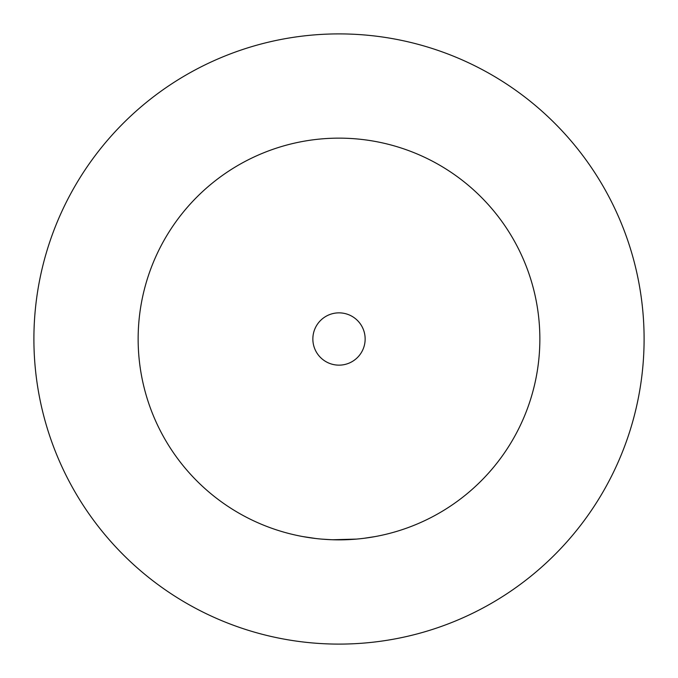<?xml version="1.0" encoding="UTF-8"?>
<svg xmlns="http://www.w3.org/2000/svg" width="678" height="678" viewBox="0 0 678 678"><rect width="100%" height="100%" fill="white"/><g stroke="black" fill="none" stroke-linecap="round" stroke-linejoin="round"><path stroke-width="1.02" d="M302.803 536.569L315.906 538.527L302.803 536.569M339 365.145A26.145 26.145 0 0 0 365.145 339A26.145 26.145 0 0 0 339 312.855A26.145 26.145 0 0 0 312.855 339A26.145 26.145 0 0 0 339 365.145M344.949 539.773L339 539.858A200.858 200.858 0 0 0 539.858 339A200.858 200.858 0 0 0 339 138.143A200.858 200.858 0 0 0 138.143 339A200.858 200.858 0 0 0 339 539.858L338.415 539.858M356.509 539.095L332.652 539.756M355.077 539.213L353.924 539.307M375.214 536.569L363.942 538.307M350.975 539.502L345.704 539.747M345.526 539.756L332.932 539.764M332.432 539.747L328.305 539.569M338.322 539.858L330.991 539.696M329.279 539.62L323.177 539.23M322.779 539.205L329.177 539.62M331.889 539.73L331.262 539.705M323.059 539.222L322.406 539.171M321.83 539.12L331.601 539.722M339 539.858L333.025 539.773L339 539.858M339 644.1A305.1 305.1 0 0 0 644.1 339A305.1 305.1 0 0 0 339 33.9A305.1 305.1 0 0 0 33.9 339A305.1 305.1 0 0 0 339 644.1M345.848 539.739L345.127 539.764"/></g></svg>
